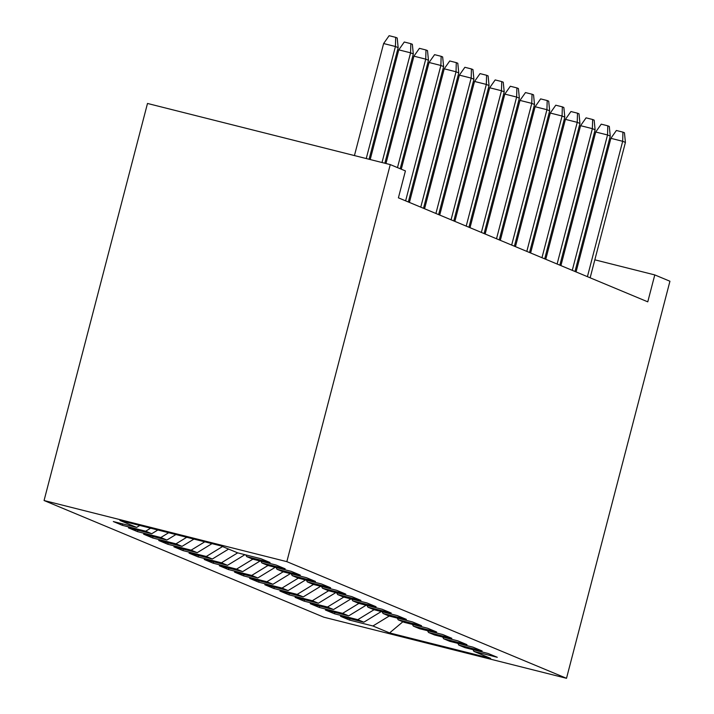 <?xml version="1.0" encoding="UTF-8"?>
<svg xmlns="http://www.w3.org/2000/svg" width="714" height="714" viewBox="0 0 714 714"><rect width="100%" height="100%" fill="white"/><g stroke="black" fill="none" stroke-linecap="round" stroke-linejoin="round"><path stroke-width="1.07" d="M44.063 500.523L323.737 617.173L566.505 678.3L286.841 561.65L44.063 500.523L147.495 103.459L390.263 164.595L286.841 561.65M402.883 621.769L389.594 632.925L490.643 658.37L473.98 651.418L497.274 657.291L488.18 653.497L464.885 647.634L458.825 645.099L482.12 650.972L473.034 647.179L449.74 641.315L443.68 638.78L466.974 644.653L457.879 640.86L434.585 634.996L428.525 632.461L451.819 638.325L442.734 634.541L419.439 628.677L413.379 626.142L436.673 632.006L427.579 628.222L404.285 622.358L398.225 619.823L421.519 625.687L412.433 621.903L389.139 616.039L383.079 613.505L406.373 619.368L397.279 615.584L373.993 609.72L367.933 607.186L391.218 613.049L382.133 609.265L358.839 603.401L352.778 600.867L376.073 606.73L366.978 602.946L343.693 597.082L337.633 594.548L360.918 600.412L351.832 596.627L328.538 590.764L322.478 588.229L345.772 594.093L336.687 590.308L313.392 584.445L307.332 581.91L330.627 587.774L321.532 583.99L298.238 578.126L292.178 575.591L315.472 581.455L306.386 577.671L283.092 571.807L277.032 569.272L300.326 575.136L291.232 571.352L267.937 565.488L261.877 562.953L285.172 568.817L276.086 565.033L252.792 559.169L246.732 556.634L270.026 562.498L260.931 558.714L237.637 552.85L220.974 545.898L119.925 520.452L136.597 527.405L113.303 521.541L122.389 525.326L145.683 531.198L151.743 533.724L128.449 527.86L137.543 531.644L160.837 537.517L166.897 540.043L143.603 534.179L152.689 537.963L175.983 543.836L182.043 546.362L158.749 540.498L167.844 544.282L191.138 550.155L197.198 552.681L173.904 546.817L182.989 550.601L206.284 556.474L212.344 559L189.049 553.136L198.144 556.92L221.438 562.793L227.498 565.318L204.204 559.455L213.29 563.239L236.584 569.112L242.644 571.637L219.35 565.774L228.444 569.558L251.73 575.43L257.79 577.956L234.504 572.092L243.59 575.877L266.884 581.749L272.944 584.275L249.65 578.411L258.745 582.196L282.03 588.068L288.09 590.594L264.805 584.73L273.89 588.523L297.185 594.387L303.245 596.913L279.95 591.049L289.045 594.842L312.33 600.706L318.39 603.232L295.096 597.368L304.191 601.161L327.485 607.025L333.545 609.551L310.251 603.687L319.337 607.48L342.631 613.344L348.691 615.87L325.397 610.006L334.491 613.799L357.785 619.663L363.845 622.189L340.551 616.325L349.637 620.118L350.012 618.708M389.594 632.925L372.931 625.982L349.637 620.118M390.263 164.595L405.418 170.914L398.403 197.832L647.768 301.835L654.783 274.917L594.824 259.825M363.845 622.189L381.267 611.55M357.785 619.663L374.047 609.729M473.98 651.418L472.971 649.669M348.691 615.87L366.112 605.231M342.631 613.344L358.892 603.41M458.825 645.099L457.817 643.35M333.545 609.551L350.967 598.912M327.485 607.025L343.746 597.091M443.68 638.78L442.671 637.031M318.39 603.232L335.812 592.593M312.33 600.706L328.592 590.773M428.525 632.461L427.525 630.712M303.245 596.913L320.666 586.274M297.185 594.387L313.446 584.454M413.379 626.142L412.371 624.393M288.09 590.594L305.512 579.955M282.03 588.068L298.291 578.135M398.225 619.823L397.225 618.074M272.944 584.275L290.366 573.637M266.884 581.749L283.146 571.816M383.079 613.505L382.07 611.755M257.79 577.956L275.211 567.318M251.73 575.43L267.991 565.497M367.933 607.186L366.925 605.436M242.644 571.637L260.066 560.999M236.584 569.112L252.845 559.178M352.778 600.867L351.77 599.117M227.498 565.318L244.911 554.68M221.438 562.793L237.691 552.859M337.633 594.548L336.624 592.798M212.344 559L228.596 549.075M206.284 556.474L222.536 546.549M322.478 588.229L321.47 586.48M197.198 552.681L212.004 543.64M191.138 550.155L204.784 541.819M307.332 581.91L306.324 580.161M182.043 546.362L193.949 539.088M175.983 543.836L186.729 537.276M292.178 575.591L291.169 573.842M166.897 540.043L175.894 534.545M160.837 537.517L168.674 532.724M277.032 569.272L276.023 567.523M151.743 533.724L157.839 530.002M145.683 531.198L150.618 528.181M261.877 562.953L260.869 561.204M136.597 527.405L139.792 525.45M246.732 556.634L245.723 554.885M580.179 256.139L579.063 255.853M564.417 252.167L563.301 251.881M548.655 248.195L547.54 247.919M532.894 244.224L531.778 243.947M517.132 240.261L516.017 239.975M501.371 236.289L500.255 236.013M485.609 232.318L484.494 232.041M566.505 678.3L669.937 281.236L654.783 274.917M372.931 625.982L389.192 616.048M122.389 525.326L122.754 523.915M137.543 531.644L137.909 530.234M152.689 537.963L153.055 536.553M167.844 544.282L168.209 542.872M182.989 550.601L183.355 549.191M198.144 556.92L198.51 555.51M213.29 563.239L213.656 561.838M228.444 569.558L228.81 568.157M243.59 575.877L243.956 574.475M258.745 582.196L259.111 580.794M273.89 588.523L274.256 587.113M289.045 594.842L289.411 593.432M304.191 601.161L304.557 599.751M319.337 607.48L319.711 606.07M334.491 613.799L334.857 612.389M366.246 158.544L395.431 46.508L383.623 43.536L389.13 35.7L395.69 37.351L395.431 46.508L398.162 47.651L369.084 159.258M383.623 43.536L354.439 155.572M395.69 37.351L397.207 37.985L398.162 47.651M382.008 162.515L410.577 52.827L398.769 49.855L404.276 42.019L410.845 43.67L410.577 52.827L413.308 53.969L384.846 163.229M398.769 49.855L370.2 159.534M410.845 43.67L412.353 44.304L413.308 53.969M397.484 167.603L425.731 59.146L413.924 56.174L419.43 48.338L425.99 49.989L425.731 59.146L428.462 60.288L400.206 168.736M413.924 56.174L385.962 163.506M425.99 49.989L427.507 50.623L428.462 60.288M405.623 200.839L440.877 65.465L429.069 62.493L434.576 54.657L441.145 56.308L440.877 65.465L443.608 66.607L408.346 201.973M429.069 62.493L401.277 169.182M441.145 56.308L442.653 56.941L443.608 66.607M420.769 207.158L456.032 71.784L444.224 68.812L449.731 60.976L456.291 62.627L456.032 71.784L458.754 72.926L423.5 208.292M444.224 68.812L409.417 202.419M456.291 62.627L457.808 63.26L458.754 72.926M435.915 213.477L471.178 78.103L459.37 75.131L464.876 67.294L471.445 68.946L471.178 78.103L473.909 79.245L438.646 214.611M459.37 75.131L424.571 208.738M471.445 68.946L472.954 69.579L473.909 79.245M451.069 219.796L486.332 84.422L474.524 81.45L480.031 73.613L486.591 75.265L486.332 84.422L489.054 85.564L453.792 220.929M474.524 81.45L439.717 215.057M486.591 75.265L488.108 75.898L489.054 85.564M466.215 226.115L501.478 90.74L489.67 87.768L495.177 79.932L501.737 81.583L501.478 90.74L504.209 91.883L468.946 227.248M489.67 87.768L454.863 221.376M501.737 81.583L503.254 82.217L504.209 91.883M481.37 232.434L516.633 97.059L504.816 94.087L510.331 86.251L516.891 87.902L516.633 97.059L519.355 98.202L484.092 233.567M504.816 94.087L470.017 227.695M516.891 87.902L518.409 88.536L519.355 98.202M496.516 238.753L531.778 103.378L519.971 100.406L525.477 92.57L532.037 94.221L531.778 103.378L534.509 104.521L499.247 239.886M519.971 100.406L485.163 234.013M532.037 94.221L533.554 94.855L534.509 104.521M511.67 245.072L546.933 109.697L535.116 106.725L540.632 98.889L547.192 100.54L546.933 109.697L549.655 110.84L514.392 246.205M535.116 106.725L500.318 240.332M547.192 100.54L548.709 101.174L549.655 110.84M526.816 251.39L562.079 116.016L550.271 113.044L555.778 105.208L562.337 106.859L562.079 116.016L564.81 117.158L529.547 252.524M550.271 113.044L515.463 246.651M562.337 106.859L563.855 107.493L564.81 117.158M541.971 257.709L577.233 122.335L565.417 119.363L570.932 111.527L577.492 113.178L577.233 122.335L579.955 123.477L544.693 258.843M565.417 119.363L530.618 252.97M577.492 113.178L579.009 113.812L579.955 123.477M557.116 264.028L592.379 128.654L580.571 125.682L586.078 117.846L592.638 119.497L592.379 128.654L595.11 129.796L559.847 265.162M580.571 125.682L545.764 259.289M592.638 119.497L594.155 120.13L595.11 129.796M572.271 270.347L607.534 134.973L595.717 132.001L601.233 124.165L607.793 125.816L607.534 134.973L610.256 136.115L574.993 271.481M595.717 132.001L560.918 265.608M607.793 125.816L609.31 126.449L610.256 136.115M587.417 276.666L622.679 141.292L610.872 138.32L616.378 130.483L622.938 132.135L622.679 141.292L625.41 142.434L590.148 277.8M610.872 138.32L576.064 271.927M622.938 132.135L624.455 132.768L625.41 142.434"/></g></svg>
